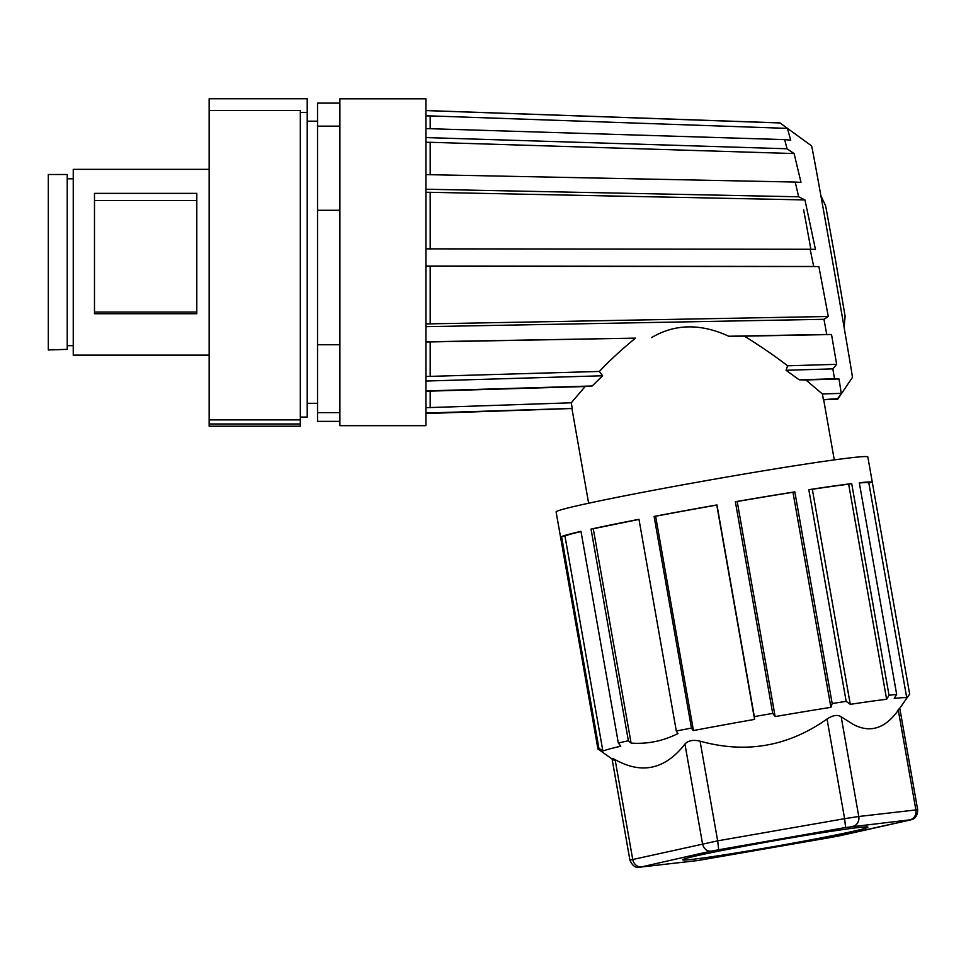 <?xml version="1.0" encoding="UTF-8"?>
<svg xmlns="http://www.w3.org/2000/svg" width="966" height="966" viewBox="0 0 966 966"><rect width="100%" height="100%" fill="white"/><g stroke="black" fill="none" stroke-linecap="round" stroke-linejoin="round"><path stroke-width="1.45" d="M209.151 355.138L73.247 355.138L73.247 169.34L209.151 169.34M209.151 419.884L300.329 419.884L300.329 426.199L209.151 426.199L209.151 98.749L307.212 98.749L307.212 112.418L300.329 112.418M300.329 417.07L307.212 417.07L307.212 112.418M300.329 423.977L209.151 423.977M209.151 110.474L300.329 110.474L300.329 419.884M339.899 421.369L317.536 421.369L317.536 103.108L339.899 103.108M339.899 412.651L317.536 412.651M317.536 344.741L339.899 344.741M339.899 210.286L317.536 210.286M317.536 126.16L339.899 126.16M339.899 114.217L339.899 98.81L425.909 98.81L425.909 425.668L339.899 425.668L339.899 114.217M425.909 110.583L779.985 122.96L787.435 128.393L430.184 115.896L425.909 115.896L425.909 119.591M787.048 148.776L425.909 137.583L425.909 128.587L784.682 139.623L787.048 148.776L794.112 153.57L430.184 142.292L430.184 174.87M430.184 142.292L425.909 142.292L425.909 174.81M798.653 196.786L425.909 189.227L425.909 174.617L795.223 182.055L798.653 196.786L804.956 199.926L430.184 192.306L430.184 249.011M430.184 192.306L425.909 192.306L425.909 249.011M813.686 266.459L425.909 266.048L425.909 248.854L810.148 249.264L813.686 266.459L818.89 266.628L430.184 266.205L430.184 323.851L828.297 316.486L818.89 266.628M430.184 266.205L425.909 266.205L425.909 323.851L430.184 323.851M635.471 338.136L425.909 342L425.909 376.499L599.367 371.439C609.522 360.656 621.549 349.559 635.471 338.136L425.909 341.807L425.909 326.665L823.962 319.299L828.297 316.486M425.909 402.279L425.909 407.712L571.268 402.786L585.167 386.521L592.218 385.977L425.909 390.916L425.909 381.039L602.591 375.762L599.367 371.439M571.92 408.509L425.909 413.533M572.174 408.449L425.909 413.025M572.174 407.918L571.268 402.786M585.167 386.521L430.184 391.121L430.184 407.712M430.184 391.121L425.909 391.254M592.218 385.977L602.591 375.762M430.184 341.916L430.184 376.499M651.495 337.653C674.848 323.767 700.604 323.284 728.787 336.24L826.751 334.441L823.962 319.299M804.956 199.926L815.449 249.421L810.148 249.264M795.223 182.055L800.983 182.369L794.112 153.57M784.682 139.623L790.719 140.155L787.435 128.393M430.184 115.896L430.184 128.719M823.31 399.658L837.667 398.632L841.229 393.343L839.043 378.986L834.515 378.781L832.837 368.867L836.653 364.327L831.533 334.538L744.448 336.144C761.57 346.879 775.952 356.768 787.592 365.8L786.046 370.28L799.208 379.831L805.885 379.964L822.404 393.995L823.31 399.139M654.103 516.412L691.451 728.086A158.267 4.758 170 0 0 676.309 730.996L638.973 519.322A158.267 4.758 170 0 0 591.035 529.09L628.371 740.765A158.267 4.758 170 0 0 618.325 743.011L580.977 531.336A158.267 4.758 170 0 0 561.56 536.613L598.908 748.288A158.267 4.758 170 0 0 597.93 748.976L560.594 537.301A158.267 4.758 170 0 0 560.594 537.35L556.114 511.956A158.267 4.758 -10 0 1 652.956 490.378A158.267 4.758 -10 0 1 823.72 461.386A158.267 4.758 -10 0 1 867.842 456.954L872.322 482.36A158.267 4.758 170 0 0 859.305 482.746L896.665 694.421A158.267 4.758 170 0 0 889.034 695.291L851.698 483.616A158.267 4.758 170 0 0 828.2 486.792A158.267 4.758 170 0 0 808.82 489.677L812.334 489.279L850.273 704.347L846.168 701.352A158.267 4.758 170 0 0 832.173 703.538L794.837 491.863A158.267 4.758 170 0 0 735.368 501.716L737.203 501.511L775.143 716.579L772.715 713.403A158.267 4.758 170 0 0 754.313 716.603L716.965 504.928A158.267 4.758 170 0 0 654.103 516.412L655.624 516.242L693.443 730.562M772.715 713.403L735.368 501.716M846.168 701.352L808.82 489.677M859.354 483.024A154.826 4.661 -10 0 1 868.808 482.807L872.322 482.408A158.267 4.758 170 0 0 872.322 482.36M872.322 482.408L909.658 694.083A158.267 4.758 170 0 1 909.61 694.192L899.443 708.706M897.329 710.952C900.215 707.486 900.541 707.257 898.308 710.252L915.889 809.943L858.774 816.487L841.181 716.796C837.655 714.454 832.933 715.19 827.029 719.006L844.61 818.685L717.666 840.843L700.072 741.151C693.19 739.57 688.142 740.536 684.942 744.062L702.523 843.741A8.597 7.16 77.4 0 0 711.097 851.106L640.784 867.057L697.911 860.513L831.943 837.256L909.332 820.206A8.597 7.16 77.4 0 0 909.718 820.134L839.889 835.735A8.597 7.16 -102.6 0 1 839.514 835.807M896.665 694.421L894.202 698.394A154.826 4.661 170 0 1 906.748 697.875L909.658 694.083M850.273 704.347A154.826 4.661 170 0 1 863.713 702.354A154.826 4.661 170 0 1 886.619 699.263L889.022 695.291M841.181 716.796L853.304 724.44C870.1 733.327 885.097 728.593 898.308 710.252M780.637 839.647A94.004 2.826 -10 0 1 867.879 827.101A94.004 2.826 -10 0 1 769.962 847.267A94.004 2.826 -10 0 1 682.721 859.764A94.004 2.826 -10 0 1 780.637 839.647M641.279 866.707A8.597 7.16 -102.6 0 1 632.706 859.342L615.125 759.662C611.273 757.718 610.947 757.948 614.147 760.363M628.371 740.765L631.088 743.096L593.269 528.74L638.985 519.418M618.325 743.011L620.764 746.199A154.826 4.661 170 0 0 602.893 751.089L598.908 748.288M597.93 748.976L612.082 758.986M615.125 759.662C641.943 774.563 665.212 769.359 684.942 744.062M700.072 741.151C745.933 753.866 788.256 746.489 827.029 719.006M775.143 716.579A154.826 4.661 170 0 1 830.905 707.341L832.173 703.538M691.451 728.086L693.117 730.622A155.55 4.685 -10 0 1 754.627 719.392L754.313 716.603M631.088 743.096C647.486 744.243 663.111 741.055 677.987 733.532L676.309 730.996M591.035 529.09L593.269 528.74M754.579 719.404L716.772 505.073A154.826 4.661 -10 0 0 655.624 516.242M737.203 501.511A154.826 4.661 -10 0 1 792.965 492.274L794.837 491.863M830.905 707.341L792.965 492.274M812.334 489.279A154.826 4.661 -10 0 1 825.773 487.287A154.826 4.661 -10 0 1 848.667 484.195L851.698 483.616M886.619 699.263L848.667 484.195M561.56 536.613L564.953 536.021L602.893 751.089M564.953 536.021A154.826 4.661 -10 0 1 581.025 531.554M810.885 249.288L803.652 209.839M906.748 697.875L868.808 482.807M728.787 336.24L744.448 336.144M831.533 334.538L826.751 334.441M779.948 122.911L811.597 145.902A117.55 0.628 80 0 1 832.004 258.079A117.55 0.628 80 0 1 852.398 377.44L837.703 399.224M820.895 195.687L825.676 205.963L835.385 259.371L845.105 316.184L844.115 327.486M841.229 393.343L822.404 393.995M805.885 379.964L839.043 378.986M799.208 379.831L834.515 378.781M786.046 370.28L832.837 368.867M787.592 365.8L836.653 364.327M196.798 313.721L94.487 313.721L94.487 312.054L196.798 312.054L196.798 313.721M67.222 349.366L48.3 349.97L48.3 174.496L67.222 174.496L67.222 349.366M94.487 312.054L94.487 193.369L196.798 193.369L196.798 312.054M196.798 200.505L94.487 200.505M899.769 708.235L917.7 809.858L915.889 809.943A8.597 7.704 83.5 0 1 909.815 819.856L845.612 827.512L711.097 851.106M840.263 835.638A8.597 7.16 -102.6 0 1 839.889 835.735L831.943 837.256M697.911 860.513A8.597 7.704 83.5 0 1 697.404 860.585L640.277 867.13A8.597 7.704 -96.5 0 0 640.784 867.057M718.668 849.657L717.666 840.843L629.917 860.126C634.445 870.366 639.637 866.442 640.277 867.13M852.7 826.401A8.597 7.704 -96.5 0 0 858.774 816.487L844.61 818.685L845.612 827.512M307.212 403.305L317.536 403.305M307.212 121.173L317.536 121.173M779.985 122.899L425.909 110.535M834.286 459.901L823.66 399.634M917.7 809.858C917.676 818.927 910.769 819.989 912.085 819.482L909.718 820.134M629.917 860.126L611.985 758.455M697.404 860.585L831.931 837.268M588.632 503.238L571.92 408.461M837.667 399.236L823.672 399.719M67.222 178.795L73.247 178.795M67.222 345.671L73.247 345.671"/></g></svg>
